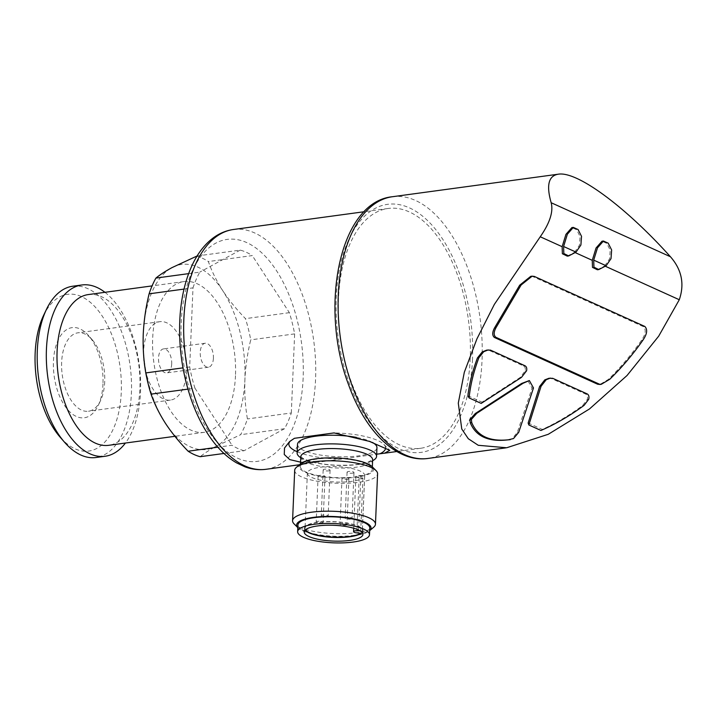 <?xml version="1.0" encoding="UTF-8"?>
<svg xmlns="http://www.w3.org/2000/svg" width="717" height="717" viewBox="0 0 717 717"><rect width="100%" height="100%" fill="white"/><g stroke="black" fill="none" stroke-linecap="round" stroke-linejoin="round"><path stroke-width="0.54" stroke-dasharray="3.58 2.69" d="M347.333 479.413A3.46 0.932 -177.6 0 0 348.901 478.705A3.46 0.932 -177.6 0 0 345.486 477.63A3.46 0.932 -177.6 0 0 341.991 478.409A3.46 0.932 -177.6 0 0 343.784 479.306A3.46 0.932 -177.6 0 0 347.333 479.413M345.406 525.328A3.46 0.932 -177.6 0 0 346.974 524.62A3.46 0.932 -177.6 0 0 343.56 523.544A3.46 0.932 -177.6 0 0 340.073 524.333A3.46 0.932 -177.6 0 0 341.857 525.22A3.46 0.932 -177.6 0 0 345.406 525.328M352.405 473.184A3.46 0.932 -177.6 0 0 353.974 472.476A3.46 0.932 -177.6 0 0 350.559 471.401A3.46 0.932 -177.6 0 0 347.064 472.18A3.46 0.932 -177.6 0 0 348.856 473.077A3.46 0.932 -177.6 0 0 352.405 473.184M350.479 519.099A3.46 0.932 -177.6 0 0 352.047 518.391A3.46 0.932 -177.6 0 0 348.632 517.316A3.46 0.932 -177.6 0 0 345.146 518.104A3.46 0.932 -177.6 0 0 346.929 518.991A3.46 0.932 -177.6 0 0 350.479 519.099M323.439 477.119A3.46 0.932 -177.6 0 0 325.007 476.411A3.46 0.932 -177.6 0 0 321.592 475.335A3.46 0.932 -177.6 0 0 318.106 476.124A3.46 0.932 -177.6 0 0 319.89 477.011A3.46 0.932 -177.6 0 0 323.439 477.119M321.512 523.034A3.46 0.932 -177.6 0 0 323.089 522.326A3.46 0.932 -177.6 0 0 319.674 521.25A3.46 0.932 -177.6 0 0 316.179 522.039A3.46 0.932 -177.6 0 0 317.963 522.926A3.46 0.932 -177.6 0 0 321.512 523.034M328.511 470.89A3.46 0.932 -177.6 0 0 330.08 470.182A3.46 0.932 -177.6 0 0 326.665 469.106A3.46 0.932 -177.6 0 0 323.17 469.895A3.46 0.932 -177.6 0 0 324.962 470.782A3.46 0.932 -177.6 0 0 328.511 470.89M326.585 516.805A3.46 0.932 -177.6 0 0 328.162 516.097A3.46 0.932 -177.6 0 0 324.738 515.021A3.46 0.932 -177.6 0 0 321.252 515.81A3.46 0.932 -177.6 0 0 323.035 516.697A3.46 0.932 -177.6 0 0 326.585 516.805M470.235 358.213A121.003 64.602 -97.7 0 1 420.655 448.277A121.003 64.602 -97.7 0 1 340.351 337.08A121.003 64.602 -97.7 0 1 388.067 208.486A121.003 64.602 -97.7 0 1 470.235 358.213M300.557 462.151L331.621 460.377L376.676 454.184M197.121 255.969L240.213 250.116A101.984 54.447 -97.7 0 1 252.285 255.584L208.378 261.553C211.793 271.349 216.579 281.046 222.745 290.663A93.344 49.831 -97.7 0 1 244.891 379.965A93.344 49.831 -97.7 0 1 216.22 446.261A93.344 49.831 -97.7 0 1 165.403 423.254A93.344 49.831 -97.7 0 1 143.257 333.943A93.344 49.831 -97.7 0 1 171.928 267.647A93.344 49.831 -97.7 0 1 222.745 290.663C229.055 300.244 236.628 309.565 245.465 318.635A101.984 54.447 -97.7 0 1 250.726 339.858C247.482 353.14 245.537 366.504 244.891 379.965C244.416 393.4 245.259 406.396 247.419 418.943A101.984 54.447 -97.7 0 1 240.607 434.69L216.22 446.261C209.507 449.944 204.175 453.422 200.204 456.693M196.306 256.086A101.984 54.447 -97.7 0 1 208.378 261.553M223.955 453.467L244.103 450.724L284.506 428.73A101.984 54.447 -97.7 0 0 291.317 412.974L247.419 418.943M284.506 428.73L240.607 434.69M244.103 450.724A101.984 54.447 -97.7 0 1 232.03 445.257L217.834 447.193M184.018 289.085L192.998 287.867L189.682 366.952A101.984 54.447 -97.7 0 0 194.943 388.175L187.926 389.125M189.682 366.952L182.978 367.866M192.998 287.867A101.984 54.447 -97.7 0 1 199.81 272.119L188.643 273.634M481.197 403.411L482.039 402.147L520.013 377.59L525.131 370.976C525.642 368.52 525.104 366.844 523.535 365.939L489.012 350.317L486.771 350.111M508.945 439.853L512.046 438.768L517.262 432.53L532.032 388.148L527.891 380.763M467.896 395.739L482.039 402.147M534.317 276.412L532.865 276.61L643.373 326.647C646.313 329.668 645.676 334.23 641.473 340.351C631.668 354.377 620.626 367.409 608.348 379.436L599.914 384.464M532.865 276.61L530.688 276.386M567.255 256.121L574.568 252.312L575.348 252.671M597.369 269.753L604.682 265.953L605.462 266.303M528.142 423.021L542.285 429.429C556.087 423.147 569.54 415.197 582.625 405.571L587.268 399.468C587.868 396.904 587.393 395.139 585.825 394.153L551.31 378.522L548.971 378.28M574.568 252.312L579.444 245.241L580.089 236.583L576.656 229.745L571.879 227.594M604.682 265.953L609.567 258.864L610.194 250.179L606.761 243.377L601.993 241.226M291.317 412.974L294.633 333.889A101.984 54.447 -97.7 0 0 289.372 312.675L252.285 255.584M240.213 250.116L199.81 272.119M194.943 388.175L232.03 445.257M289.372 312.675L245.465 318.635M294.633 333.889L250.726 339.858M235.481 375.708A76.056 40.609 -97.7 0 1 204.318 432.315A76.056 40.609 -97.7 0 1 153.841 362.426A76.056 40.609 -97.7 0 1 183.839 281.593A76.056 40.609 -97.7 0 1 235.481 375.708M88.245 294.579A76.056 40.609 -97.7 0 1 139.896 388.695A76.056 40.609 -97.7 0 1 108.733 445.311M104.951 292.312A86.425 46.148 -97.7 0 1 140.523 391.93A86.425 46.148 -97.7 0 1 125.43 443.034M72.722 286.226A86.425 46.148 -97.7 0 1 131.408 393.167A86.425 46.148 -97.7 0 1 95.997 457.509M43.531 315.516A79.094 42.231 -97.7 0 1 93.264 305.012A79.094 42.231 -97.7 0 1 121.272 392.199A79.094 42.231 -97.7 0 1 60.049 437.065M102.979 383.909A45.485 24.288 -97.7 0 1 98.157 405.58A45.485 24.288 -97.7 0 1 64.808 405.858A45.485 24.288 -97.7 0 1 56.446 344.321A45.485 24.288 -97.7 0 1 88.657 335.681A45.485 24.288 -97.7 0 1 102.979 383.909M104.709 381.776A39.569 21.125 -97.7 0 1 100.523 400.633A39.569 21.125 -97.7 0 1 88.496 411.235A39.569 21.125 -97.7 0 1 62.245 374.866A39.569 21.125 -97.7 0 1 77.848 332.822A39.569 21.125 -97.7 0 1 92.26 339.831A39.569 21.125 -97.7 0 1 104.709 381.776M186.653 370.644A39.569 21.125 -97.7 0 1 170.44 400.095A39.569 21.125 -97.7 0 1 144.18 363.734A39.569 21.125 -97.7 0 1 159.783 321.682A39.569 21.125 -97.7 0 1 186.653 370.644M171.695 363.877A12.099 6.462 -97.7 0 1 166.738 372.885A12.099 6.462 -97.7 0 1 158.708 361.762A12.099 6.462 -97.7 0 1 163.476 348.901A12.099 6.462 -97.7 0 1 171.695 363.877M213.406 358.204A12.099 6.462 -97.7 0 1 208.45 367.212A12.099 6.462 -97.7 0 1 200.419 356.098A12.099 6.462 -97.7 0 1 205.187 343.237A12.099 6.462 -97.7 0 1 213.406 358.204M587.277 393.956L585.825 394.153M540.941 430.46A125.842 67.183 82.3 0 0 542.285 429.429M588.711 399.27L587.268 399.468M526.583 370.779L525.131 370.976M490.464 350.12L489.012 350.317M513.497 438.571L512.046 438.768M385.585 447.775A48.398 12.996 -177.6 0 0 383.819 444.343A48.398 12.996 -177.6 0 0 334.059 432.916M294.418 438.302A48.398 12.996 -177.6 0 0 290.932 440.453A48.398 12.996 -177.6 0 0 290.403 440.937M297.188 451.755A48.398 12.996 -177.6 0 0 340.387 459.122M372.428 442.434A39.758 10.674 -177.6 0 0 370.537 441.493A39.758 10.674 -177.6 0 0 356.492 437.424M297.501 444.352A39.758 10.674 -177.6 0 0 336.775 456.684A39.758 10.674 -177.6 0 0 376.945 447.677M300.746 457.715A39.758 10.674 -177.6 0 0 336.416 465.333A39.758 10.674 -177.6 0 0 372.589 460.726M366.423 463.881A35.958 9.653 -177.6 0 0 326.289 458.306A35.958 9.653 -177.6 0 0 300.378 466.471A35.958 9.653 -177.6 0 0 335.897 477.621A35.958 9.653 -177.6 0 0 372.222 469.483A35.958 9.653 -177.6 0 0 366.423 463.881M300.683 463.693A37.239 10.002 -177.6 0 0 335.888 477.97A37.239 10.002 -177.6 0 0 372.159 466.686M294.687 470.325A41.487 11.14 -177.6 0 0 335.664 483.186A41.487 11.14 -177.6 0 0 377.581 473.794M294.087 523.885A41.487 11.14 -177.6 0 0 333.557 533.582A41.487 11.14 -177.6 0 0 373.691 527.219M297.994 527.82L297.815 527.64A37.239 10.002 -177.6 0 0 297.994 527.82A37.239 10.002 -177.6 0 0 333.432 536.522A37.239 10.002 -177.6 0 0 369.47 530.822A37.239 10.002 -177.6 0 0 369.658 530.643M297.922 525.032A35.958 9.653 -177.6 0 0 333.441 536.182A35.958 9.653 -177.6 0 0 369.775 528.044M362.202 532.552A29.388 7.887 -177.6 0 0 363.08 530.759A29.388 7.887 -177.6 0 0 334.05 521.644A29.388 7.887 -177.6 0 0 304.367 528.295A29.388 7.887 -177.6 0 0 305.092 530.159M360.266 530.938L362.336 531.136A28.698 7.708 -177.6 0 0 362.39 530.732A28.698 7.708 -177.6 0 0 334.05 521.833A28.698 7.708 -177.6 0 0 305.057 528.33A28.698 7.708 -177.6 0 0 305.496 529.782M364.648 475.9A28.698 7.708 -177.6 0 0 364.711 475.496A28.698 7.708 -177.6 0 0 336.363 466.597A28.698 7.708 -177.6 0 0 307.369 473.095A28.698 7.708 -177.6 0 0 330.824 481.681A28.698 7.708 -177.6 0 0 362.927 478.015L359.172 477.656A4.15 1.111 -177.6 0 1 355.883 476.429A4.15 1.111 -177.6 0 1 360.893 475.541L364.648 475.9L362.336 531.136M362.927 478.015L360.615 533.251M233.392 229.503A121.003 64.602 -97.7 0 1 315.561 379.23A121.003 64.602 -97.7 0 1 265.98 469.294M521.465 377.393L520.013 377.59M533.484 387.951L532.032 388.148M518.714 432.333L517.262 432.53M392.378 196.736A132.062 70.508 -97.7 0 1 482.048 360.149A132.062 70.508 -97.7 0 1 427.932 458.45M472.494 359.235A125.143 66.815 -97.7 0 1 365.921 417.267A125.143 66.815 -97.7 0 1 374.668 208.647A125.143 66.815 -97.7 0 1 472.494 359.235M303.139 378.038A112.013 59.807 -97.7 0 1 207.751 429.976A112.013 59.807 -97.7 0 1 215.584 243.26A112.013 59.807 -97.7 0 1 303.139 378.038M644.825 326.45L643.373 326.647M609.8 379.239L608.348 379.436M642.925 340.154L641.473 340.351M552.762 378.325L551.31 378.522M584.077 405.374L582.625 405.571M524.978 365.751L523.535 365.939M300.781 456.819A35.958 9.653 -177.6 0 0 336.3 467.977A35.958 9.653 -177.6 0 0 372.634 459.83M360.893 475.541L358.608 530.033M359.172 477.656L356.851 532.892M341.991 478.409L340.073 524.333M348.901 478.705L346.974 524.62M347.064 472.18L345.146 518.104M353.974 472.476L352.047 518.391M318.106 476.124L316.179 522.039M325.007 476.411L323.089 522.326M323.17 469.895L321.252 515.81M330.08 470.182L328.162 516.097M388.067 208.486L364.218 211.73M420.655 448.277L396.806 451.522M331.621 460.377L299.437 464.75M506.65 447.758L505.691 447.892M183.839 281.593L152.067 285.904M204.318 432.315L174.912 436.312M92.26 339.831L88.657 335.681M100.523 400.633L98.157 405.58M159.783 321.682L77.848 332.822M170.44 400.095L88.496 411.235M205.187 343.237L163.476 348.901M208.45 367.212L166.738 372.885M290.932 440.453L289.489 441.681M383.819 444.343L389.788 450.357M300.746 456.541L302.664 458.181L308.507 460.762C316.098 463.236 325.608 464.715 337.035 465.216C351.751 465.458 362.184 464.392 368.323 462.017L372.688 459.552M300.495 463.854L300.378 466.471M372.338 466.866L372.222 469.483M362.927 534.416L363.08 530.759M304.214 531.96L304.367 528.295M307.369 473.095L305.057 528.33M364.711 475.496L362.39 530.732M355.883 476.429L353.714 528.223"/><path stroke-width="1.08" d="M376.676 454.184L384.554 453.189L389.788 450.357L369.354 441.358L334.059 432.916L294.418 438.302L289.489 441.681L284.515 448.026L284.255 454.47L289.722 459.588L300.557 462.151M197.121 255.969L171.928 267.647C165.206 271.34 159.864 274.817 155.912 278.079A101.984 54.447 -97.7 0 0 149.1 293.836L184.018 289.085M223.955 453.467L200.204 456.693A101.984 54.447 -97.7 0 1 188.132 451.226C179.286 442.165 171.713 432.844 165.403 423.254C159.255 413.646 154.469 403.94 151.045 394.135A101.984 54.447 -97.7 0 1 145.784 372.921C143.624 360.373 142.782 347.378 143.257 333.943C143.911 320.49 145.856 307.118 149.1 293.836M217.834 447.193L188.132 451.226M187.926 389.125L151.045 394.135M182.978 367.866L145.784 372.921M188.643 273.634L155.912 278.079M528.142 423.021L528.85 424.993L540.941 430.46C555.702 424.034 570.078 415.672 584.077 405.374L588.711 399.27C589.32 396.707 588.836 394.942 587.277 393.956L552.762 378.325L548.971 378.262L544.786 379.876L539.614 386.463L528.142 423.021M544.786 379.876L546.229 379.678L541.066 386.266L528.85 424.993M469.106 397.935L481.197 403.411L521.465 377.393L526.583 370.779C527.085 368.323 526.556 366.647 524.978 365.751L490.464 350.12L486.771 350.102L482.245 351.913L477.423 357.935C472.485 371.245 469.312 383.846 467.896 395.739A125.842 67.183 82.3 0 0 469.106 397.935C470.316 385.379 473.57 371.971 478.875 357.738L483.697 351.715L482.245 351.913M507.941 439.88L513.497 438.571L518.714 432.333L533.484 387.951L529.343 380.566L521.653 383.452L475.308 413.53L469.886 419.678L470.298 422.833C475.909 436.42 488.456 442.102 507.941 439.88L510.298 439.664M529.343 380.566L523.105 383.254L476.751 413.333L475.308 413.53M530.688 276.386L519.682 285.196L494.533 327.902C492.158 332.374 492.131 335.574 494.452 337.501L597.682 384.24L599.914 384.464M605.462 266.303L679.286 299.733L658.699 336.148L627.034 375.511L589.482 408.959L548.263 434.296L506.65 447.767L478.248 445.293L468.3 438.723L461.766 429.008L458.288 403.142L464.311 372.293L476.913 338.908L494.363 304.375L540.242 236.771L562.146 246.684L562.361 253.737L567.255 256.121M575.348 252.671L592.26 260.325L592.475 267.369L597.369 269.753L598.82 269.565L593.936 267.19L593.712 260.128L597.494 247.822L603.445 241.029L608.204 243.18L611.646 249.982L611.009 258.667L606.134 265.756L598.812 269.556M573.331 227.397L578.09 229.548L581.532 236.341L580.904 245.026L576.02 252.115L568.706 255.924L563.822 253.549L563.598 246.487L567.38 234.19L573.331 227.397L571.879 227.594L565.937 234.36L562.146 246.684M603.445 241.029L601.993 241.226L596.051 248.001L592.26 260.325M540.242 236.771C549.849 222.969 553.497 211.623 551.176 202.732L670.44 256.74C681.742 269.646 684.69 283.977 679.286 299.733M670.44 256.74C625.179 206.397 576.961 170.924 558.229 174.204C548.532 175.817 546.175 185.327 551.176 202.732M174.912 436.312L108.733 445.311A76.056 40.609 -97.7 0 1 58.256 375.412A76.056 40.609 -97.7 0 1 88.245 294.579L152.067 285.904M125.43 443.034A86.425 46.148 -97.7 0 1 105.112 456.263A86.425 46.148 -97.7 0 1 47.752 376.837A86.425 46.148 -97.7 0 1 81.837 284.981A86.425 46.148 -97.7 0 1 104.951 292.312M105.112 456.263L95.997 457.509A86.425 46.148 -97.7 0 1 64.512 442.192A86.425 46.148 -97.7 0 1 46.462 309.377A86.425 46.148 -97.7 0 1 72.722 286.226L81.837 284.981M64.512 442.192L60.049 437.065A79.094 42.231 -97.7 0 1 43.531 315.516L46.462 309.377M593.712 260.128L606.134 265.756M563.598 246.487L576.02 252.115M599.125 384.043L495.895 337.304C493.583 335.386 493.61 332.186 495.985 327.705L521.125 284.999L532.131 276.188L534.317 276.412L644.825 326.45C647.756 329.47 647.119 334.032 642.925 340.154C633.12 354.18 622.078 367.212 609.8 379.239L601.357 384.267L597.682 384.24M546.229 379.678L550.423 378.083M483.697 351.715L488.223 349.914M509.384 439.682C489.971 441.932 477.423 436.25 471.75 422.636L471.338 419.481L469.886 419.678M471.338 419.481L476.751 413.333M471.75 422.636L470.298 422.833M380.037 453.727A48.398 12.996 -177.6 0 0 385.585 447.775M290.403 440.937A48.398 12.996 -177.6 0 0 297.188 451.755M356.492 437.424A39.758 10.674 -177.6 0 0 297.501 444.352L297.143 453.001A39.758 10.674 -177.6 0 0 300.746 457.715M372.589 460.726A39.758 10.674 -177.6 0 0 376.586 456.335L376.945 447.677A39.758 10.674 -177.6 0 0 372.428 442.434M376.586 456.335A39.758 10.674 -177.6 0 0 370.169 450.142A39.758 10.674 -177.6 0 0 325.787 443.975A39.758 10.674 -177.6 0 0 297.143 453.001M369.658 530.652L373.691 527.219A41.487 11.14 -177.6 0 0 375.466 524.19L377.581 473.794A41.487 11.14 -177.6 0 0 376.067 470.621L372.159 466.686A37.239 10.002 -177.6 0 0 367.507 463.738A37.239 10.002 -177.6 0 0 331.066 457.858A37.239 10.002 -177.6 0 0 300.683 463.693L296.453 467.287A41.487 11.14 -177.6 0 0 294.687 470.325L292.572 520.712A41.487 11.14 -177.6 0 0 294.087 523.885L297.815 527.64A37.239 10.002 -177.6 0 1 318.868 516.787A37.239 10.002 -177.6 0 1 365.052 522.299A37.239 10.002 -177.6 0 1 369.658 530.643M376.067 470.621A41.487 11.14 -177.6 0 0 370.886 467.332A41.487 11.14 -177.6 0 0 330.295 460.789A41.487 11.14 -177.6 0 0 296.453 467.287M375.466 524.19A41.487 11.14 -177.6 0 0 368.78 517.728A41.487 11.14 -177.6 0 0 322.462 511.293A41.487 11.14 -177.6 0 0 292.572 520.712M369.488 534.694L369.775 528.044A35.958 9.653 -177.6 0 0 363.976 522.442A35.958 9.653 -177.6 0 0 323.833 516.867A35.958 9.653 -177.6 0 0 297.922 525.032L297.645 531.682A35.958 9.653 -177.6 0 0 333.163 542.832A35.958 9.653 -177.6 0 0 369.488 534.694A35.958 9.653 -177.6 0 0 363.698 529.092A35.958 9.653 -177.6 0 0 323.555 523.518A35.958 9.653 -177.6 0 0 297.645 531.682M308.946 536.531A29.388 7.887 2.4 0 1 304.214 531.96A29.388 7.887 2.4 0 1 333.898 525.301A29.388 7.887 2.4 0 1 362.927 534.416A29.388 7.887 2.4 0 1 341.758 541.093A29.388 7.887 2.4 0 1 308.946 536.531M305.092 530.159A29.388 7.887 -177.6 0 0 309.099 532.874A29.388 7.887 -177.6 0 0 349.717 536.773A29.388 7.887 -177.6 0 0 362.202 532.552M358.608 530.033L358.572 530.777L360.266 530.938M358.572 530.777A4.15 1.111 -177.6 0 0 353.571 531.656A4.15 1.111 -177.6 0 0 356.851 532.892L360.615 533.251A28.698 7.708 -177.6 0 1 331.173 537.114A28.698 7.708 -177.6 0 1 305.496 529.782M299.437 464.75L265.98 469.294A121.003 64.602 -97.7 0 1 185.676 358.097A121.003 64.602 -97.7 0 1 233.392 229.503L364.218 211.73M541.066 386.266L539.614 386.463M523.105 383.254L521.653 383.452M505.691 447.892L427.932 458.45A132.062 70.508 -97.7 0 1 340.288 337.089A132.062 70.508 -97.7 0 1 392.378 196.736L558.229 174.204M521.125 284.999L519.682 285.196M495.985 327.705L494.533 327.902M495.895 337.304L494.452 337.501M478.875 357.738L477.423 357.935M372.634 459.642L372.634 459.83A35.958 9.653 -177.6 0 0 366.835 454.237A35.958 9.653 -177.6 0 0 326.692 448.654A35.958 9.653 -177.6 0 0 300.781 456.819L300.799 456.63M396.806 451.522L384.554 453.189M427.932 458.45C396.474 462.913 365.007 431.168 348.462 384.42C319.011 306.93 339.5 201.889 392.378 196.736M265.98 469.294C258.909 470.218 251.891 469.393 244.9 466.803L236.673 462.931C229.18 458.593 222.225 452.561 215.799 444.818C206.066 433.023 198.08 418.486 191.833 401.206C181.966 373.127 178.067 344.259 180.137 314.593C181.553 296.506 185.327 280.535 191.466 266.697C197.05 254.177 204.372 244.524 213.46 237.739C219.572 233.258 226.222 230.515 233.392 229.503M568.706 255.933L567.255 256.13M532.131 276.162L530.679 276.359M601.366 384.285L599.914 384.482M300.781 456.819L300.495 463.854M372.634 459.83L372.338 466.866M353.714 528.223L353.571 531.656"/></g></svg>
